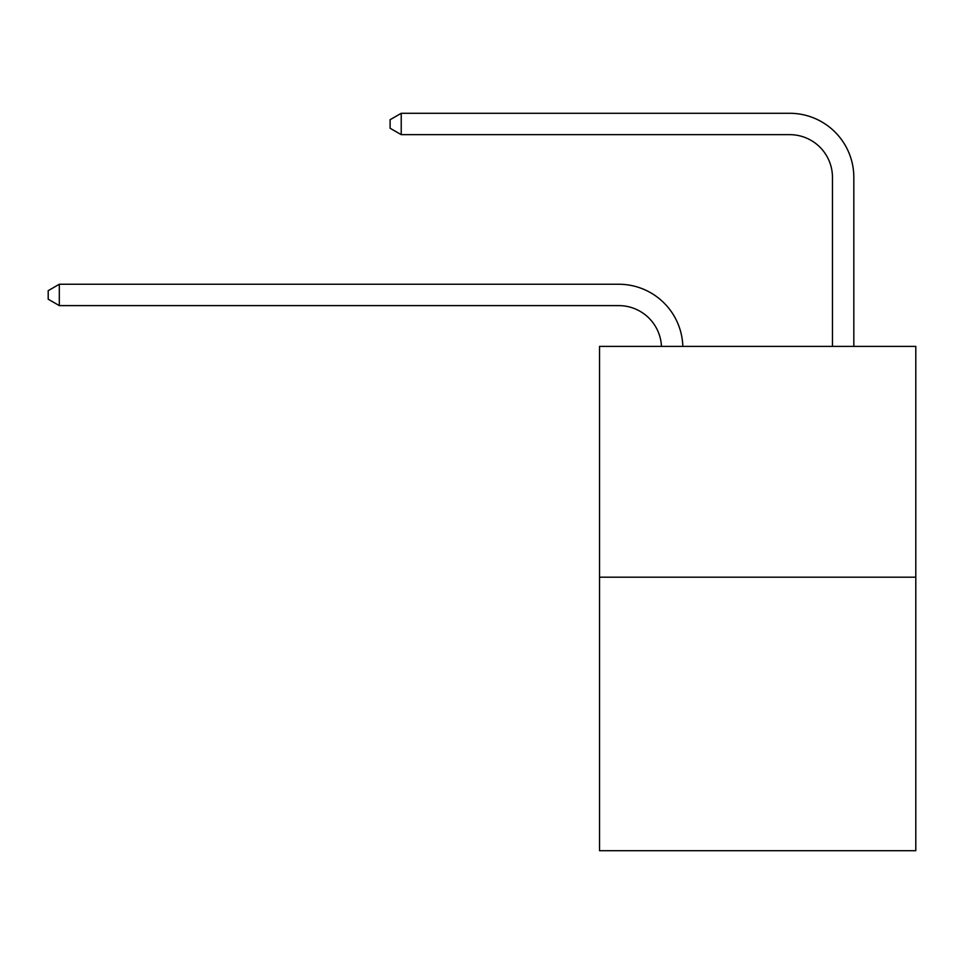 <?xml version="1.0" encoding="UTF-8"?>
<svg xmlns="http://www.w3.org/2000/svg" width="964" height="964" viewBox="0 0 964 964"><rect width="100%" height="100%" fill="white"/><g stroke="black" fill="none" stroke-linecap="round" stroke-linejoin="round"><path stroke-width="1.45" d="M915.8 577.183L915.8 346.389L599.536 346.389L599.536 850.706L915.8 850.706L915.8 577.183L599.536 577.183M661.461 346.389A42.741 42.741 0 0 0 618.768 305.612A42.741 42.741 0 0 1 661.461 346.389A42.741 42.741 0 0 0 618.768 305.612A42.741 42.741 0 0 1 661.461 346.389A42.741 42.741 0 0 0 618.768 305.612A42.741 42.741 0 0 1 661.461 346.389A42.741 42.741 0 0 0 618.768 305.612A42.741 42.741 0 0 1 661.461 346.389A42.741 42.741 0 0 0 618.768 305.612A42.741 42.741 0 0 1 661.461 346.389A42.741 42.741 0 0 0 618.768 305.612A42.741 42.741 0 0 1 661.461 346.389A42.741 42.741 0 0 0 618.768 305.612A42.741 42.741 0 0 1 661.461 346.389A42.741 42.741 0 0 0 618.768 305.612A42.741 42.741 0 0 1 661.461 346.389A42.741 42.741 0 0 0 618.768 305.612A42.741 42.741 0 0 1 661.461 346.389A42.741 42.741 0 0 0 618.768 305.612A42.741 42.741 0 0 1 661.461 346.389A42.741 42.741 0 0 0 618.768 305.612A42.741 42.741 0 0 1 661.461 346.389A42.741 42.741 0 0 0 618.768 305.612A42.741 42.741 0 0 1 661.461 346.389A42.741 42.741 0 0 0 618.768 305.612A42.741 42.741 0 0 1 661.461 346.389A42.741 42.741 0 0 0 618.768 305.612A42.741 42.741 0 0 1 661.461 346.389A42.741 42.741 0 0 0 618.768 305.612A42.741 42.741 0 0 1 661.461 346.389A42.741 42.741 0 0 0 618.768 305.612A42.741 42.741 0 0 1 661.461 346.389A42.741 42.741 0 0 0 618.768 305.612A42.741 42.741 0 0 1 661.461 346.389A42.741 42.741 0 0 0 618.768 305.612A42.741 42.741 0 0 1 661.461 346.389A42.741 42.741 0 0 0 618.768 305.612A42.741 42.741 0 0 1 661.461 346.389A42.741 42.741 0 0 0 618.768 305.612A42.741 42.741 0 0 1 661.461 346.389A42.741 42.741 0 0 0 618.768 305.612A42.741 42.741 0 0 1 661.461 346.389A42.741 42.741 0 0 0 618.768 305.612A42.741 42.741 0 0 1 661.461 346.389A42.741 42.741 0 0 0 618.768 305.612A42.741 42.741 0 0 1 661.461 346.389A42.741 42.741 0 0 0 618.768 305.612A42.741 42.741 0 0 1 661.461 346.389A42.741 42.741 0 0 0 618.768 305.612A42.741 42.741 0 0 1 661.461 346.389A42.741 42.741 0 0 0 618.768 305.612L59.31 305.612L48.2 299.202L48.2 290.658L59.31 284.247L618.768 284.247A64.106 64.106 0 0 1 682.837 346.389M832.462 346.389L832.462 177.4A42.741 42.741 0 0 0 789.721 134.659L401.229 134.659L390.107 128.248L390.107 119.705L401.229 113.294L789.721 113.294A64.106 64.106 0 0 1 853.827 177.4L853.827 346.389M59.31 284.247L618.768 284.247L59.31 284.247L618.768 284.247L59.31 284.247L618.768 284.247L59.31 284.247L618.768 284.247L59.31 284.247L618.768 284.247L59.31 284.247L618.768 284.247L59.31 284.247L618.768 284.247L59.31 284.247L618.768 284.247L59.31 284.247L618.768 284.247L59.31 284.247L618.768 284.247L59.31 284.247L618.768 284.247L59.31 284.247L618.768 284.247L59.31 284.247L618.768 284.247L59.31 284.247L618.768 284.247L59.31 284.247L618.768 284.247L59.31 284.247L618.768 284.247L59.31 284.247L618.768 284.247L59.31 284.247L618.768 284.247L59.31 284.247L618.768 284.247L59.31 284.247L618.768 284.247L59.31 284.247L618.768 284.247L59.31 284.247L618.768 284.247L59.31 284.247L618.768 284.247L59.31 284.247L618.768 284.247L59.31 284.247L618.768 284.247L59.31 284.247L59.31 305.612M832.462 177.4A42.741 42.741 0 0 0 789.721 134.659A42.741 42.741 0 0 1 832.462 177.4A42.741 42.741 0 0 0 789.721 134.659A42.741 42.741 0 0 1 832.462 177.4A42.741 42.741 0 0 0 789.721 134.659A42.741 42.741 0 0 1 832.462 177.4A42.741 42.741 0 0 0 789.721 134.659A42.741 42.741 0 0 1 832.462 177.4A42.741 42.741 0 0 0 789.721 134.659A42.741 42.741 0 0 1 832.462 177.4A42.741 42.741 0 0 0 789.721 134.659A42.741 42.741 0 0 1 832.462 177.4A42.741 42.741 0 0 0 789.721 134.659A42.741 42.741 0 0 1 832.462 177.4A42.741 42.741 0 0 0 789.721 134.659A42.741 42.741 0 0 1 832.462 177.4A42.741 42.741 0 0 0 789.721 134.659A42.741 42.741 0 0 1 832.462 177.4A42.741 42.741 0 0 0 789.721 134.659A42.741 42.741 0 0 1 832.462 177.4A42.741 42.741 0 0 0 789.721 134.659A42.741 42.741 0 0 1 832.462 177.4A42.741 42.741 0 0 0 789.721 134.659A42.741 42.741 0 0 1 832.462 177.4A42.741 42.741 0 0 0 789.721 134.659A42.741 42.741 0 0 1 832.462 177.4A42.741 42.741 0 0 0 789.721 134.659A42.741 42.741 0 0 1 832.462 177.4A42.741 42.741 0 0 0 789.721 134.659A42.741 42.741 0 0 1 832.462 177.4A42.741 42.741 0 0 0 789.721 134.659A42.741 42.741 0 0 1 832.462 177.4A42.741 42.741 0 0 0 789.721 134.659A42.741 42.741 0 0 1 832.462 177.4A42.741 42.741 0 0 0 789.721 134.659A42.741 42.741 0 0 1 832.462 177.4A42.741 42.741 0 0 0 789.721 134.659A42.741 42.741 0 0 1 832.462 177.4A42.741 42.741 0 0 0 789.721 134.659A42.741 42.741 0 0 1 832.462 177.4A42.741 42.741 0 0 0 789.721 134.659A42.741 42.741 0 0 1 832.462 177.4A42.741 42.741 0 0 0 789.721 134.659A42.741 42.741 0 0 1 832.462 177.4A42.741 42.741 0 0 0 789.721 134.659A42.741 42.741 0 0 1 832.462 177.4A42.741 42.741 0 0 0 789.721 134.659A42.741 42.741 0 0 1 832.462 177.4A42.741 42.741 0 0 0 789.721 134.659A42.741 42.741 0 0 1 832.462 177.4M401.229 113.294L789.721 113.294L401.229 113.294L789.721 113.294L401.229 113.294L789.721 113.294L401.229 113.294L789.721 113.294L401.229 113.294L789.721 113.294L401.229 113.294L789.721 113.294L401.229 113.294L789.721 113.294L401.229 113.294L789.721 113.294L401.229 113.294L789.721 113.294L401.229 113.294L789.721 113.294L401.229 113.294L789.721 113.294L401.229 113.294L789.721 113.294L401.229 113.294L789.721 113.294L401.229 113.294L789.721 113.294L401.229 113.294L789.721 113.294L401.229 113.294L789.721 113.294L401.229 113.294L789.721 113.294L401.229 113.294L789.721 113.294L401.229 113.294L789.721 113.294L401.229 113.294L789.721 113.294L401.229 113.294L789.721 113.294L401.229 113.294L789.721 113.294L401.229 113.294L789.721 113.294L401.229 113.294L789.721 113.294L401.229 113.294L789.721 113.294L401.229 113.294L401.229 134.659"/></g></svg>
